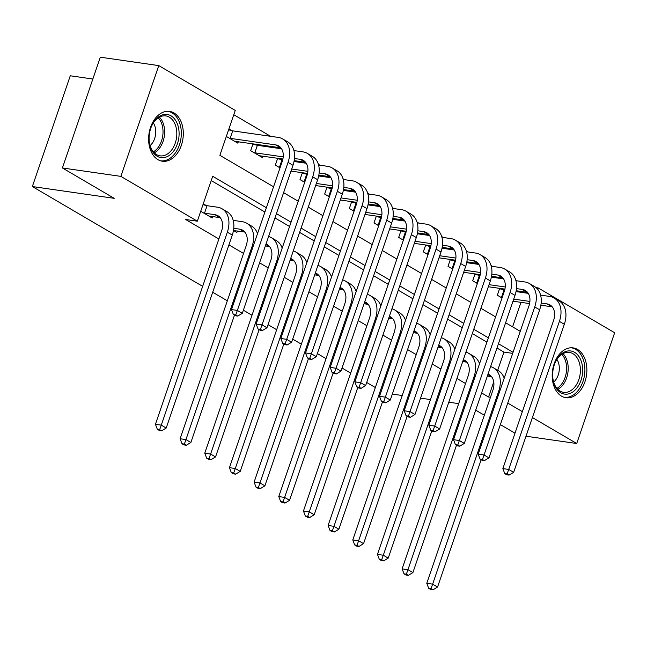 <?xml version="1.0" encoding="UTF-8"?>
<svg xmlns="http://www.w3.org/2000/svg" width="647" height="647" viewBox="0 0 647 647"><rect width="100%" height="100%" fill="white"/><g stroke="black" fill="none" stroke-linecap="round" stroke-linejoin="round"><path stroke-width="0.97" d="M561.547 396.158A25.168 17.145 -81.8 0 1 553.209 367.019A25.168 17.145 -81.8 0 1 573.121 347.892A25.168 17.145 -81.8 0 1 577.536 349.453A25.168 17.145 -81.8 0 1 585.867 378.584A25.168 17.145 -81.8 0 1 565.955 397.719A25.168 17.145 -81.8 0 1 561.547 396.158M157.965 159.663A25.168 17.145 -81.8 0 1 149.635 130.524A25.168 17.145 -81.8 0 1 169.546 111.397A25.168 17.145 -81.8 0 1 173.962 112.958A25.168 17.145 -81.8 0 1 182.292 142.097A25.168 17.145 -81.8 0 1 162.381 161.224A25.168 17.145 -81.8 0 1 157.965 159.663M92.844 79.023L70.272 75.78L32.35 186.546L202.665 286.354M32.35 186.546L114.195 198.322L62.395 167.969L100.317 57.195L158.782 65.606L235.249 110.411L219.875 155.32L273.56 186.781M517.309 280.871L515.708 279.933M492.642 266.41L491.041 265.472M467.975 251.958L466.374 251.02M443.3 237.506L441.707 236.567M418.633 223.045L417.032 222.107M393.966 208.593L392.365 207.655M369.3 194.132L367.698 193.194M344.633 179.68L343.031 178.742M319.958 165.228L318.364 164.289M295.291 150.767L293.689 149.829M270.624 136.315L233.777 114.721M536.056 287.624L538.175 287.931L614.65 332.744L576.728 443.51L532.4 417.541M512.586 326.848L520.972 302.335M524.248 292.776L524.539 291.943M226.345 136.428L237.837 143.157L238.331 141.701M231.78 130.621L228.909 128.939M253.009 143.812L250.664 150.678L262.504 157.617L263.005 156.162M256.447 145.082L254.708 144.055M277.676 158.272L275.331 165.131L280.03 167.88M281.113 159.534L279.375 158.515M302.351 172.725L299.998 179.583L304.697 182.341M305.78 173.986L304.041 172.967M327.018 187.185L324.665 194.043L329.363 196.793M330.447 188.447L328.708 187.428M351.685 201.638L349.34 208.496L354.03 211.254M355.114 202.899L353.375 201.88M376.352 216.09L374.006 222.956L378.697 225.706M379.789 217.352L378.05 216.333M401.019 230.55L398.673 237.409L403.372 240.158M404.456 231.812L402.717 230.793M425.694 245.003L423.34 251.861L428.039 254.619M429.123 246.264L427.384 245.245M450.361 259.455L448.007 266.321L452.706 269.071M453.79 260.725L452.051 259.706M475.027 273.916L472.674 280.774L477.373 283.523M478.457 275.177L476.718 274.158M499.694 288.368L497.349 295.234L502.04 297.984M503.131 289.63L501.393 288.611M266.378 207.736L212.701 176.275L197.327 221.185L185.632 219.503L218.88 238.986M228.925 244.873L243.547 253.446M259.576 262.836L268.214 267.898M284.243 277.288L292.881 282.351M308.91 291.748L317.556 296.811M333.577 306.201L342.223 311.264M358.252 320.653L366.889 325.716M382.919 335.114L391.556 340.176M407.586 349.566L416.223 354.629M432.253 364.026L440.89 369.089M456.919 378.479L465.565 383.542M481.586 392.931L488.558 397.015L493.742 381.876M497.705 370.31L503.932 352.114L496.969 348.029M486.924 342.142L472.294 333.569M462.257 327.689L447.627 319.117M437.582 313.229L422.96 304.656M412.915 298.777L398.293 290.204M388.249 284.316L373.626 275.751M363.582 269.864L348.951 261.291M338.915 255.411L324.284 246.839M314.248 240.951L299.618 232.386M289.573 226.499L274.951 217.926M264.906 212.038L211.229 180.586M200.716 211.27L212.208 218.007L212.709 216.551M206.15 205.471L203.279 203.789M233.47 230.461L236.875 232.459L237.376 231.003M375.341 387.537L366.703 382.474M350.674 373.084L342.028 368.022M326.007 358.632L317.362 353.569M301.332 344.172L292.695 339.109M276.665 329.719L268.028 324.657M251.998 315.259L243.361 310.196M227.332 300.806L212.701 292.234M62.395 167.969L120.852 176.372L158.782 65.606M526.003 436.215L576.728 443.51M458.683 403.631L448.8 402.208M430.457 399.571L420.574 398.148M402.232 395.511L392.341 394.088M514.988 433.183L500.366 424.61M484.336 415.22L475.691 410.158M522.355 411.654L507.733 403.081M488.558 397.015L490.475 397.29M197.327 221.185L120.852 176.372M513.063 352.291L498.441 343.719M488.396 337.839L473.774 329.266M463.729 323.379L449.107 314.806M439.062 308.926L424.432 300.354M414.395 294.466L399.765 285.901M389.72 280.014L375.098 271.441M365.054 265.561L350.431 256.988M340.387 251.101L325.764 242.536M315.72 236.648L301.09 228.076M291.053 222.188L276.423 213.623M537.706 289.306L538.175 287.931M283.596 192.66L298.227 201.233M308.271 207.121L322.893 215.694M332.938 221.573L347.56 230.146M357.605 236.034L372.227 244.598M382.272 250.486L396.902 259.059M406.939 264.938L421.569 273.511M431.614 279.399L446.236 287.972M456.281 293.851L470.903 302.424M480.947 308.312L495.57 316.876M505.614 322.764L520.245 331.337M503.932 352.114L512.699 353.367M208.989 216.122L219.867 217.578A16.135 11.379 120.4 0 1 220.166 217.627M204.509 213.187L214.933 214.691A16.135 11.379 120.4 0 1 217.966 215.734A16.135 11.379 120.4 0 1 221.5 231.335L155.434 424.295L161.281 425.136L227.34 232.176A24.206 17.073 -59.6 0 0 222.042 208.779A24.206 17.073 -59.6 0 0 217.489 207.202L207.072 205.706L204.509 213.187L203.587 212.952M202.98 204.654L207.072 205.706M159.672 429.64L157.334 429.301L159.308 430.457L161.645 430.797L159.672 429.64L161.281 425.136L166.214 428.023L232.273 235.071A24.206 17.073 -59.6 0 0 226.976 211.666L222.042 208.779M166.214 428.023L161.645 430.797M157.334 429.301L155.434 424.295M228.609 129.812L232.694 130.856L230.138 138.345L275.63 144.888A16.135 11.379 120.4 0 1 278.663 145.939A16.135 11.379 120.4 0 1 282.197 161.54L231.513 309.581L237.36 310.423L288.044 162.381A24.206 17.073 -59.6 0 0 282.747 138.976A24.206 17.073 -59.6 0 0 278.194 137.399L232.694 130.856M230.138 138.345L229.216 138.11M234.618 141.272L280.563 147.775A16.135 11.379 120.4 0 1 280.871 147.823M235.751 314.927L233.413 314.596L235.387 315.752L237.724 316.084L235.751 314.927L237.36 310.423L242.293 313.318L292.978 165.268A24.206 17.073 -59.6 0 0 287.68 141.863L282.747 138.976M242.293 313.318L237.724 316.084M233.413 314.596L231.513 309.581M233.656 230.575L244.534 232.03A16.135 11.379 120.4 0 1 244.833 232.087M233.769 228.302L239.6 229.143A16.135 11.379 120.4 0 1 242.633 230.195A16.135 11.379 120.4 0 1 246.167 245.795L180.101 438.747L185.948 439.588L252.015 246.636A24.206 17.073 -59.6 0 0 246.709 223.231A24.206 17.073 -59.6 0 0 242.164 221.662L233.203 220.368M184.346 444.093L182.001 443.761L183.974 444.918L186.32 445.249L184.346 444.093L185.948 439.588L190.881 442.475L234.457 315.21M257.514 233.64A24.206 17.073 -59.6 0 0 251.643 226.118L246.709 223.231M190.881 442.475L186.32 445.249M182.001 443.761L180.101 438.747M265.359 245.941L269.201 246.491A16.135 11.379 120.4 0 1 269.508 246.539M266.014 244.04A16.135 11.379 120.4 0 1 267.3 244.647A16.135 11.379 120.4 0 1 270.834 260.248L204.767 453.199L210.615 454.04L276.681 261.089A24.206 17.073 -59.6 0 0 271.376 237.684A24.206 17.073 -59.6 0 0 268.594 236.495M209.013 458.553L206.676 458.213L208.649 459.37L210.987 459.71L209.013 458.553L210.615 454.04L215.548 456.936L259.123 329.663M282.181 248.092A24.206 17.073 -59.6 0 0 276.309 240.579L271.376 237.684M215.548 456.936L210.987 459.71M206.676 458.213L204.767 453.199M290.026 260.393L293.867 260.943A16.135 11.379 120.4 0 1 294.175 260.992M290.681 258.493A16.135 11.379 120.4 0 1 291.967 259.099A16.135 11.379 120.4 0 1 295.501 274.708L229.442 467.66L235.29 468.501L301.348 275.549A24.206 17.073 -59.6 0 0 296.043 252.144A24.206 17.073 -59.6 0 0 293.261 250.947M233.68 473.006L231.343 472.666L233.316 473.822L235.654 474.162L233.68 473.006L235.29 468.501L240.223 471.388L283.79 344.115M306.848 262.553A24.206 17.073 -59.6 0 0 300.976 255.031L296.043 252.144M240.223 471.388L235.654 474.162M231.343 472.666L229.442 467.66M252.888 144.168L257.369 145.316L254.805 152.797L283.208 156.881M294.466 158.507L300.297 159.34A16.135 11.379 120.4 0 1 303.33 160.391A16.135 11.379 120.4 0 1 306.864 175.992L256.18 324.042L262.027 324.883L312.711 176.833A24.206 17.073 -59.6 0 0 307.414 153.428A24.206 17.073 -59.6 0 0 302.861 151.859L293.908 150.573M281.566 148.794L257.369 145.316M254.805 152.797L253.883 152.563M259.285 155.725L282.893 159.016M294.175 160.642L305.23 162.235A16.135 11.379 120.4 0 1 305.538 162.284M260.418 329.388L258.08 329.048L260.054 330.205L262.391 330.544L260.418 329.388L262.027 324.883L266.96 327.77L317.645 179.729A24.206 17.073 -59.6 0 0 312.347 156.323L307.414 153.428M266.96 327.77L262.391 330.544M258.08 329.048L256.18 324.042M277.563 158.62L282.035 159.769L279.472 167.258L280.208 167.363M319.141 172.959L324.972 173.8A16.135 11.379 120.4 0 1 328.005 174.844A16.135 11.379 120.4 0 1 331.539 190.453L280.847 338.494L286.694 339.335L337.378 191.294A24.206 17.073 -59.6 0 0 332.081 167.888A24.206 17.073 -59.6 0 0 327.528 166.311L318.575 165.025M306.233 163.246L294.013 161.491M282.699 159.866L282.035 159.769M291.7 169.013L307.875 171.342M279.472 167.258L278.55 167.015M290.988 171.091L307.56 173.477M318.842 175.102L329.905 176.688A16.135 11.379 120.4 0 1 330.205 176.736M285.084 343.84L282.747 343.508L284.72 344.665L287.066 344.997L285.084 343.84L286.694 339.335L291.627 342.223L342.312 194.181A24.206 17.073 -59.6 0 0 337.014 170.776L332.081 167.888M291.627 342.223L287.066 344.997M282.747 343.508L280.847 338.494M302.23 173.081L306.702 174.221L304.139 181.71L304.874 181.815M343.808 187.412L349.639 188.253A16.135 11.379 120.4 0 1 352.672 189.304A16.135 11.379 120.4 0 1 356.206 204.905L305.513 352.947L311.361 353.788L362.053 205.746A24.206 17.073 -59.6 0 0 356.748 182.341A24.206 17.073 -59.6 0 0 352.203 180.772L343.242 179.478M330.9 177.707L318.68 175.952M307.365 174.318L306.702 174.221M316.367 183.465L332.542 185.794M304.139 181.71L303.217 181.475M315.655 185.543L332.226 187.929M343.517 189.555L354.572 191.148A16.135 11.379 120.4 0 1 354.871 191.197M309.759 358.301L307.422 357.961L309.395 359.117L311.733 359.457L309.759 358.301L311.361 353.788L316.294 356.683L366.986 208.633A24.206 17.073 -59.6 0 0 361.681 185.236L356.748 182.341M316.294 356.683L311.733 359.457M307.422 357.961L305.513 352.947M314.693 274.846L318.534 275.404A16.135 11.379 120.4 0 1 318.842 275.452M315.348 272.945A16.135 11.379 120.4 0 1 316.634 273.56A16.135 11.379 120.4 0 1 320.168 289.16L254.109 482.112L259.957 482.953L326.015 290.002A24.206 17.073 -59.6 0 0 320.718 266.596A24.206 17.073 -59.6 0 0 317.928 265.407M258.347 487.458L256.01 487.126L257.983 488.283L260.32 488.614L258.347 487.458L259.957 482.953L264.89 485.848L308.465 358.575M331.515 277.005A24.206 17.073 -59.6 0 0 325.651 269.492L320.718 266.596M264.89 485.848L260.32 488.614M256.01 487.126L254.109 482.112M326.897 187.533L331.369 188.681L328.805 196.162L329.541 196.267M368.475 201.872L374.306 202.705A16.135 11.379 120.4 0 1 377.338 203.756A16.135 11.379 120.4 0 1 380.873 219.357L330.188 367.407L336.028 368.248L386.72 220.198A24.206 17.073 -59.6 0 0 381.415 196.793A24.206 17.073 -59.6 0 0 376.869 195.224L367.908 193.938M355.567 192.159L343.355 190.404M332.032 188.778L331.369 188.681M341.034 197.925L357.209 200.246M328.805 196.162L327.883 195.928M340.322 200.004L356.893 202.39M368.183 204.007L379.239 205.6A16.135 11.379 120.4 0 1 379.546 205.649M334.426 372.753L332.089 372.413L334.062 373.57L336.4 373.909L334.426 372.753L336.028 368.248L340.969 371.135L391.653 223.094A24.206 17.073 -59.6 0 0 386.348 199.688L381.415 196.793M340.969 371.135L336.4 373.909M332.089 372.413L330.188 367.407M172.167 152.91A21.78 14.841 -81.8 0 1 149.295 141.976A21.78 14.841 -81.8 0 1 151.568 126.173A21.78 14.841 -81.8 0 1 156.016 119.177A21.78 14.841 -81.8 0 1 176.744 122.445A21.78 14.841 -81.8 0 1 172.167 152.91M149.255 141.669A20.17 13.741 98.2 0 0 160.052 155.838A20.17 13.741 98.2 0 0 170.404 151.487A20.17 13.741 98.2 0 0 176.599 130.128A20.17 13.741 98.2 0 0 165.794 115.91A20.17 13.741 98.2 0 0 155.442 120.261A20.17 13.741 98.2 0 0 151.447 126.464M153.347 122.954A14.363 9.786 -81.8 0 1 151.18 144.54A14.363 9.786 -81.8 0 1 150.088 145.575M160.529 160.796L160.488 160.788A25.007 17.032 98.2 0 0 160.529 160.796A25.007 17.032 98.2 0 0 173.364 155.401A25.007 17.032 98.2 0 0 181.047 128.915A25.007 17.032 98.2 0 0 167.654 111.284A25.007 17.032 98.2 0 0 167.605 111.284L167.654 111.284M574.585 352.324A21.78 14.841 -81.8 0 1 580.99 380.339A21.78 14.841 -81.8 0 1 560.747 392.745A21.78 14.841 -81.8 0 1 552.87 378.471A21.78 14.841 -81.8 0 1 555.142 362.668A21.78 14.841 -81.8 0 1 574.585 352.324M552.829 378.155A20.17 13.741 98.2 0 0 560.092 391.079A20.17 13.741 98.2 0 0 563.626 392.333A20.17 13.741 98.2 0 0 579.583 376.999A20.17 13.741 98.2 0 0 572.902 353.658A20.17 13.741 98.2 0 0 569.368 352.405A20.17 13.741 98.2 0 0 555.021 362.959M556.921 359.441A14.363 9.786 -81.8 0 1 553.662 382.062M564.111 397.29L564.063 397.282A25.007 17.032 98.2 0 0 564.111 397.29A25.007 17.032 98.2 0 0 583.893 378.285A25.007 17.032 98.2 0 0 575.612 349.331A25.007 17.032 98.2 0 0 571.228 347.779A25.007 17.032 98.2 0 0 571.18 347.771L571.228 347.779M339.368 289.306L343.209 289.856A16.135 11.379 120.4 0 1 343.508 289.905M340.015 287.405A16.135 11.379 120.4 0 1 341.301 288.012A16.135 11.379 120.4 0 1 344.835 303.613L278.776 496.572L284.623 497.414L350.682 304.454A24.206 17.073 -59.6 0 0 345.385 281.057A24.206 17.073 -59.6 0 0 342.603 279.86M283.014 501.918L280.677 501.579L282.65 502.735L284.987 503.075L283.014 501.918L284.623 497.414L289.557 500.301L333.132 373.028M356.19 291.465A24.206 17.073 -59.6 0 0 350.318 283.944L345.385 281.057M289.557 500.301L284.987 503.075M280.677 501.579L278.776 496.572M351.564 201.985L356.036 203.134L353.48 210.623L354.208 210.728M393.141 216.324L398.973 217.166A16.135 11.379 120.4 0 1 402.005 218.209A16.135 11.379 120.4 0 1 405.54 233.818L354.855 381.859L360.702 382.7L411.387 234.659A24.206 17.073 -59.6 0 0 406.081 211.254A24.206 17.073 -59.6 0 0 401.536 209.677L392.583 208.391M380.234 206.619L368.022 204.856M356.699 203.231L356.036 203.134M365.701 212.378L381.876 214.707M353.48 210.623L352.558 210.388M364.989 214.456L381.56 216.842M392.85 218.468L403.906 220.053A16.135 11.379 120.4 0 1 404.213 220.101M359.093 387.205L356.756 386.874L358.729 388.03L361.066 388.362L359.093 387.205L360.702 382.7L365.636 385.596L416.32 237.546A24.206 17.073 -59.6 0 0 411.015 214.141L406.081 211.254M365.636 385.596L361.066 388.362M356.756 386.874L354.855 381.859M364.035 303.758L367.876 304.308A16.135 11.379 120.4 0 1 368.175 304.365M364.682 301.858A16.135 11.379 120.4 0 1 365.976 302.472A16.135 11.379 120.4 0 1 369.51 318.073L303.443 511.025L309.29 511.866L375.357 318.914A24.206 17.073 -59.6 0 0 370.052 295.509A24.206 17.073 -59.6 0 0 367.27 294.312M307.681 516.371L305.344 516.039L307.317 517.196L309.654 517.527L307.681 516.371L309.29 511.866L314.224 514.753L357.799 387.48M380.857 305.918A24.206 17.073 -59.6 0 0 374.985 298.396L370.052 295.509M314.224 514.753L309.654 517.527M305.344 516.039L303.443 511.025M376.23 216.446L380.711 217.594L378.147 225.075L378.883 225.18M417.808 230.785L423.639 231.618A16.135 11.379 120.4 0 1 426.672 232.669A16.135 11.379 120.4 0 1 430.206 248.27L379.522 396.32L385.369 397.161L436.054 249.111A24.206 17.073 -59.6 0 0 430.756 225.706A24.206 17.073 -59.6 0 0 426.203 224.137L417.25 222.851M404.909 221.072L392.689 219.317M381.366 217.683L380.711 217.594M390.367 226.838L406.551 229.159M378.147 225.075L377.225 224.841M389.656 228.917L406.235 231.294M417.517 232.92L428.573 234.513A16.135 11.379 120.4 0 1 428.88 234.562M383.76 401.666L381.423 401.326L383.396 402.483L385.733 402.822L383.76 401.666L385.369 397.161L390.303 400.048L440.987 252.007A24.206 17.073 -59.6 0 0 435.69 228.601L430.756 225.706M390.303 400.048L385.733 402.822M381.423 401.326L379.522 396.32M388.701 318.219L392.543 318.769A16.135 11.379 120.4 0 1 392.842 318.817M389.348 316.318A16.135 11.379 120.4 0 1 390.642 316.925A16.135 11.379 120.4 0 1 394.177 332.526L328.11 525.477L333.957 526.318L400.024 333.367A24.206 17.073 -59.6 0 0 394.719 309.962A24.206 17.073 -59.6 0 0 391.936 308.773M332.356 530.831L330.01 530.491L331.992 531.648L334.329 531.988L332.356 530.831L333.957 526.318L338.891 529.214L382.466 401.941M405.523 320.37A24.206 17.073 -59.6 0 0 399.652 312.857L394.719 309.962M338.891 529.214L334.329 531.988M330.01 530.491L328.11 525.477M400.897 230.898L405.378 232.047L402.814 239.536L403.55 239.641M442.475 245.237L448.314 246.078A16.135 11.379 120.4 0 1 451.339 247.122A16.135 11.379 120.4 0 1 454.881 262.731L404.189 410.772L410.036 411.613L460.721 263.564A24.206 17.073 -59.6 0 0 455.423 240.166A24.206 17.073 -59.6 0 0 450.87 238.589L441.917 237.303M429.576 235.524L417.355 233.769M406.041 232.144L405.378 232.047M415.042 241.291L431.217 243.62M402.814 239.536L401.892 239.293M414.331 243.369L430.902 245.755M442.184 247.372L453.248 248.966A16.135 11.379 120.4 0 1 453.547 249.014M408.427 416.118L406.09 415.786L408.063 416.943L410.4 417.275L408.427 416.118L410.036 411.613L414.97 414.501L465.654 266.459A24.206 17.073 -59.6 0 0 460.357 243.054L455.423 240.166M414.97 414.501L410.4 417.275M406.09 415.786L404.189 410.772M413.368 332.671L417.21 333.221A16.135 11.379 120.4 0 1 417.517 333.27M414.023 330.771A16.135 11.379 120.4 0 1 415.309 331.377A16.135 11.379 120.4 0 1 418.844 346.986L352.785 539.938L358.624 540.779L424.691 347.827A24.206 17.073 -59.6 0 0 419.385 324.422A24.206 17.073 -59.6 0 0 416.603 323.225M357.023 545.284L354.685 544.944L356.659 546.1L358.996 546.44L357.023 545.284L358.624 540.779L363.557 543.666L407.133 416.393M430.19 334.831A24.206 17.073 -59.6 0 0 424.319 327.309L419.385 324.422M363.557 543.666L358.996 546.44M354.685 544.944L352.785 539.938M425.572 245.359L430.045 246.499L427.481 253.988L428.217 254.093M467.15 259.69L472.981 260.531A16.135 11.379 120.4 0 1 476.014 261.582A16.135 11.379 120.4 0 1 479.548 277.183L428.856 425.225L434.703 426.066L485.396 278.024A24.206 17.073 -59.6 0 0 480.09 254.619A24.206 17.073 -59.6 0 0 475.545 253.05L466.584 251.756M454.243 249.985L442.022 248.23M430.708 246.596L430.045 246.499M439.709 255.743L455.884 258.072M427.481 253.988L426.559 253.753M438.998 257.821L455.569 260.207M466.859 261.833L477.915 263.426A16.135 11.379 120.4 0 1 478.214 263.475M433.102 430.578L430.756 430.239L432.73 431.395L435.075 431.735L433.102 430.578L434.703 426.066L439.637 428.961L490.329 280.911A24.206 17.073 -59.6 0 0 485.024 257.514L480.09 254.619M439.637 428.961L435.075 431.735M430.756 430.239L428.856 425.225M438.035 347.124L441.877 347.682A16.135 11.379 120.4 0 1 442.184 347.73M438.69 345.223A16.135 11.379 120.4 0 1 439.976 345.838A16.135 11.379 120.4 0 1 443.51 361.438L377.452 554.39L383.299 555.231L449.358 362.28A24.206 17.073 -59.6 0 0 444.06 338.874A24.206 17.073 -59.6 0 0 441.27 337.685M381.69 559.736L379.352 559.404L381.326 560.561L383.663 560.892L381.69 559.736L383.299 555.231L388.232 558.126L431.808 430.853M454.857 349.283A24.206 17.073 -59.6 0 0 448.994 341.77L444.06 338.874M388.232 558.126L383.663 560.892M379.352 559.404L377.452 554.39M450.239 259.811L454.712 260.959L452.148 268.44L452.884 268.545M491.817 274.15L497.648 274.983A16.135 11.379 120.4 0 1 500.681 276.034A16.135 11.379 120.4 0 1 504.215 291.635L453.531 439.685L459.37 440.526L510.062 292.476A24.206 17.073 -59.6 0 0 504.757 269.071A24.206 17.073 -59.6 0 0 500.212 267.502L491.251 266.216M478.909 264.437L466.689 262.682M455.375 261.056L454.712 260.959M464.376 270.203L480.551 272.524M452.148 268.44L451.226 268.206M463.664 272.282L480.236 274.668M491.526 276.285L502.582 277.878A16.135 11.379 120.4 0 1 502.889 277.927M457.769 445.031L455.431 444.691L457.405 445.848L459.742 446.187L457.769 445.031L459.37 440.526L464.303 443.413L514.996 295.372A24.206 17.073 -59.6 0 0 509.69 271.966L504.757 269.071M464.303 443.413L459.742 446.187M455.431 444.691L453.531 439.685M462.71 361.584L466.544 362.134A16.135 11.379 120.4 0 1 466.851 362.183M463.357 359.683A16.135 11.379 120.4 0 1 464.643 360.29A16.135 11.379 120.4 0 1 468.177 375.891L402.119 568.85L407.966 569.683L474.025 376.732A24.206 17.073 -59.6 0 0 468.727 353.327A24.206 17.073 -59.6 0 0 465.937 352.138M406.356 574.196L404.019 573.857L405.993 575.013L408.33 575.353L406.356 574.196L407.966 569.683L412.899 572.579L456.475 445.306M479.532 363.743A24.206 17.073 -59.6 0 0 473.661 356.222L468.727 353.327M412.899 572.579L408.33 575.353M404.019 573.857L402.119 568.85M474.906 274.263L479.378 275.412L476.815 282.901L477.551 283.006M516.484 288.602L522.315 289.444A16.135 11.379 120.4 0 1 525.348 290.487A16.135 11.379 120.4 0 1 528.882 306.096L478.198 454.137L484.045 454.978L534.729 306.937A24.206 17.073 -59.6 0 0 529.424 283.532A24.206 17.073 -59.6 0 0 524.879 281.955L515.918 280.669M503.576 278.897L491.364 277.134M480.042 275.509L479.378 275.412M489.043 284.656L505.218 286.985M476.815 282.901L475.901 282.658M488.331 286.734L504.903 289.12M516.193 290.746L527.248 292.331A16.135 11.379 120.4 0 1 527.556 292.379M482.436 459.483L480.098 459.152L482.072 460.308L484.409 460.64L482.436 459.483L484.045 454.978L488.978 457.874L539.663 309.824A24.206 17.073 -59.6 0 0 534.357 286.419L529.424 283.532M488.978 457.874L484.409 460.64M480.098 459.152L478.198 454.137M487.377 376.036L491.219 376.586A16.135 11.379 120.4 0 1 491.518 376.635M488.024 374.136A16.135 11.379 120.4 0 1 489.318 374.75A16.135 11.379 120.4 0 1 492.852 390.351L426.785 583.303L432.633 584.144L498.691 391.192A24.206 17.073 -59.6 0 0 493.394 367.787A24.206 17.073 -59.6 0 0 490.612 366.59M431.023 588.649L428.686 588.317L430.659 589.474L432.997 589.805L431.023 588.649L432.633 584.144L437.566 587.031L481.142 459.758M504.199 378.196A24.206 17.073 -59.6 0 0 498.327 370.674L493.394 367.787M437.566 587.031L432.997 589.805M428.686 588.317L426.785 583.303M499.573 288.724L504.053 289.872L501.49 297.353L502.218 297.458M541.151 303.063L546.982 303.896A16.135 11.379 120.4 0 1 550.015 304.947A16.135 11.379 120.4 0 1 553.549 320.548L502.865 468.598L508.712 469.431L559.396 321.389A24.206 17.073 -59.6 0 0 554.099 297.984A24.206 17.073 -59.6 0 0 549.546 296.415L540.593 295.121M528.243 293.35L516.031 291.595M504.709 289.961L504.053 289.872M513.71 299.116L529.893 301.437M501.49 297.353L500.568 297.119M512.998 301.195L529.569 303.572M540.86 305.198L551.915 306.791A16.135 11.379 120.4 0 1 552.223 306.84M507.102 473.944L504.765 473.604L506.738 474.761L509.076 475.1L507.102 473.944L508.712 469.431L513.645 472.326L564.33 324.284A24.206 17.073 -59.6 0 0 559.032 300.879L554.099 297.984M513.645 472.326L509.076 475.1M504.765 473.604L502.865 468.598M214.933 214.691L219.867 217.578M227.34 232.176L232.273 235.071M275.63 144.888L280.563 147.775M288.044 162.381L292.978 165.268M239.6 229.143L244.534 232.03M252.015 246.636L252.888 247.146M265.844 244.526L269.201 246.491M276.681 261.089L277.555 261.606M290.511 258.978L293.867 260.943M301.348 275.549L302.222 276.059M300.297 159.34L305.23 162.235M312.711 176.833L317.645 179.729M324.972 173.8L329.905 176.688M337.378 191.294L342.312 194.181M349.639 188.253L354.572 191.148M362.053 205.746L366.986 208.633M315.178 273.43L318.534 275.404M326.015 290.002L326.897 290.511M374.306 202.705L379.239 205.6M386.72 220.198L391.653 223.094M159.397 117.147A20.17 13.741 -81.8 0 1 158.216 149.74A20.17 13.741 -81.8 0 1 154.269 152.846M153.363 151.859A19.507 13.288 98.2 0 0 156.817 149.061A19.507 13.288 98.2 0 0 158.256 117.843M562.971 353.642A20.17 13.741 -81.8 0 1 567.912 372.567A20.17 13.741 -81.8 0 1 557.843 389.34M556.938 388.354A19.507 13.288 98.2 0 0 566.311 372.34A19.507 13.288 98.2 0 0 561.831 354.33M339.853 287.891L343.209 289.856M350.682 304.454L351.564 304.972M398.973 217.166L403.906 220.053M411.387 234.659L416.32 237.546M364.52 302.343L367.876 304.308M375.357 318.914L376.23 319.424M423.639 231.618L428.573 234.513M436.054 249.111L440.987 252.007M389.187 316.804L392.543 318.769M400.024 333.367L400.897 333.884M448.314 246.078L453.248 248.966M460.721 263.564L465.654 266.459M413.854 331.256L417.21 333.221M424.691 347.827L425.564 348.337M472.981 260.531L477.915 263.426M485.396 278.024L490.329 280.911M438.52 345.708L441.877 347.682M449.358 362.28L450.231 362.789M497.648 274.983L502.582 277.878M510.062 292.476L514.996 295.372M463.187 360.169L466.544 362.134M474.025 376.732L474.906 377.25M522.315 289.444L527.248 292.331M534.729 306.937L539.663 309.824M487.862 374.621L491.219 376.586M498.691 391.192L499.573 391.702M546.982 303.896L551.915 306.791M559.396 321.389L564.33 324.284"/></g></svg>
